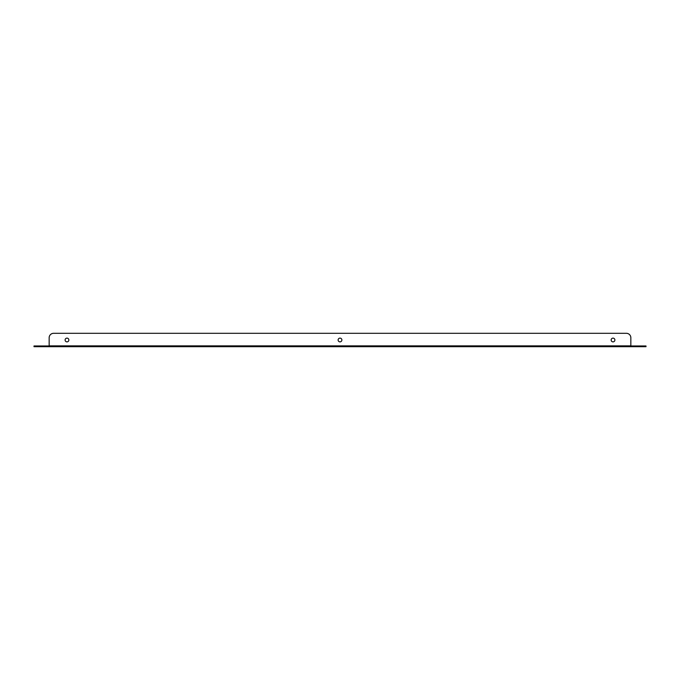 <?xml version="1.0" encoding="UTF-8"?>
<svg xmlns="http://www.w3.org/2000/svg" width="680" height="680" viewBox="0 0 680 680"><rect width="100%" height="100%" fill="white"/><g stroke="black" fill="none" stroke-linecap="round" stroke-linejoin="round"><path stroke-width="1.02" d="M34 346.69L34 345.975L38.454 345.975L38.454 346.69L34 346.69M630.844 345.975L630.844 346.69L641.546 346.69L641.546 345.975L630.844 345.975L630.844 337.773A4.454 4.454 0 0 0 626.39 333.31L53.609 333.31A4.454 4.454 0 0 0 49.155 337.773L49.155 345.865L630.844 345.865M38.454 345.975L49.155 345.975L49.155 346.69L630.844 346.69M641.546 345.975L646 345.975L646 346.69L641.546 346.69M49.155 346.69L38.454 346.69M66.989 341.87A1.87 1.87 0 0 0 68.603 339.065A1.87 1.87 0 0 0 65.365 339.065A1.87 1.87 0 0 0 66.989 341.87A1.87 1.87 0 0 0 68.603 339.065A1.87 1.87 0 0 0 65.365 339.065A1.87 1.87 0 0 0 66.989 341.87M340 341.87A1.87 1.87 0 0 0 341.624 339.065A1.87 1.87 0 0 0 338.376 339.065A1.87 1.87 0 0 0 340 341.87A1.87 1.87 0 0 0 341.624 339.065A1.87 1.87 0 0 0 338.376 339.065A1.87 1.87 0 0 0 340 341.87M613.012 341.87A1.87 1.87 0 0 0 614.635 339.065A1.87 1.87 0 0 0 611.396 339.065A1.87 1.87 0 0 0 613.012 341.87A1.87 1.87 0 0 0 614.635 339.065A1.87 1.87 0 0 0 611.396 339.065A1.87 1.87 0 0 0 613.012 341.87M630.844 337.773L630.844 345.083M49.155 345.083L49.155 337.773M53.609 333.31L626.39 333.31"/></g></svg>
